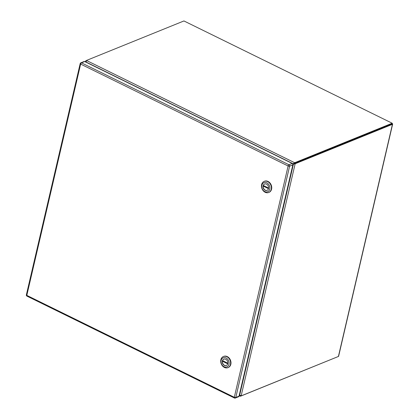 <?xml version="1.0" encoding="UTF-8"?>
<svg xmlns="http://www.w3.org/2000/svg" width="419" height="419" viewBox="0 0 419 419"><rect width="100%" height="100%" fill="white"/><g stroke="black" fill="none" stroke-linecap="round" stroke-linejoin="round"><path stroke-width="0.63" d="M240.359 395.573L240.213 396.217A3.41 1.377 13.1 0 0 240.941 396.039L241.009 395.751M337.861 356.695L240.941 396.039M239.678 395.107L239.375 395.232L240.213 396.217L239.108 395.819M295.128 163.195L392.027 123.93L392.189 123.228L183.936 20.95L87.037 60.216A3.41 1.377 -166.9 0 0 86.576 60.525L294.557 162.672L294.395 163.373A3.41 1.377 13.1 0 0 295.128 163.195L295.29 162.493L392.189 123.228M295.29 162.493A3.41 1.377 -166.9 0 1 294.557 162.672L293.232 163.787L294.395 163.373M293.661 163.614L293.677 163.609A3.41 2.703 -112.1 0 1 293.331 163.819L292.771 164.086M86.157 62.258A3.41 2.703 67.9 0 1 86.084 62.049L86.576 60.525M86.084 62.049L293.232 163.787A3.41 2.703 67.9 0 1 292.886 163.997L292.761 164.054M294.499 163.583L293.41 164.154L295.128 163.892L294.499 163.583A3.41 1.55 -63.8 0 1 295.117 163.201L391.87 123.956M392.105 123.574L392.153 123.595A1.178 0.477 -166.9 0 1 392.64 124.134A1.178 0.477 -166.9 0 1 392.43 124.328L295.746 163.51L295.117 163.201M292.86 164.384L293.043 164.295A3.41 2.703 67.9 0 1 293.19 164.227A3.41 2.703 67.9 0 1 293.41 164.154L239.668 395.096L241.171 395.746A3.41 1.55 -63.8 0 0 241.721 395.651L338.411 356.469A1.178 0.477 13.1 0 0 338.615 356.276L392.64 124.134M86.235 60.614A3.41 1.55 116.2 0 0 85.617 60.996L86.152 61.258M241.171 395.746L295.128 163.892A3.41 1.55 -63.8 0 1 295.746 163.51M85.79 62.18L85.617 60.996L85.261 61.823M293.483 164.112A3.41 2.703 67.9 0 1 293.63 164.049A3.41 2.703 67.9 0 1 293.839 163.976M239.668 395.096A3.41 2.703 67.9 0 1 239.432 394.661L239.396 394.572M268.673 192.51L269.045 192.363A6.007 4.766 -112.1 0 0 271.591 189.152A6.007 4.766 -112.1 0 0 269.894 182.878A6.007 4.766 -112.1 0 0 264.53 181.223L264.164 181.375A6.007 4.766 67.9 0 1 269.522 183.03A6.007 4.766 67.9 0 1 271.219 189.299A6.007 4.766 67.9 0 1 268.673 192.51A6.007 4.766 67.9 0 1 263.315 190.86A6.007 4.766 67.9 0 1 261.618 184.585A6.007 4.766 67.9 0 1 264.164 181.375M269.731 189.121A4.913 3.902 67.9 0 1 264.782 191.572A4.913 3.902 67.9 0 1 261.875 185.261A4.913 3.902 67.9 0 1 266.819 182.815A4.913 3.902 67.9 0 1 269.731 189.121M268.532 188.534A3.415 2.708 -112.1 0 0 267.568 184.968A3.415 2.708 -112.1 0 0 264.52 184.03A3.415 2.708 -112.1 0 0 263.074 185.853A3.415 2.708 -112.1 0 0 264.038 189.419A3.415 2.708 -112.1 0 0 267.086 190.357A3.415 2.708 -112.1 0 0 268.532 188.534M264.614 183.993A3.415 2.708 -112.1 0 0 263.258 185.779A3.41 2.708 -112.1 0 0 263.205 186.078L268.495 188.676M263.63 185.633A3.41 2.708 -112.1 0 0 263.577 185.926L263.205 186.078M268.605 188.079L263.342 185.491A3.41 2.708 -112.1 0 0 263.263 185.779A3.415 2.708 -112.1 0 0 264.185 189.294A3.415 2.708 -112.1 0 0 267.175 190.315M268.563 188.377L263.577 185.926M227.915 367.662L228.287 367.51A6.007 4.766 -112.1 0 0 230.832 364.3A6.007 4.766 -112.1 0 0 229.135 358.025A6.007 4.766 -112.1 0 0 223.772 356.375L223.406 356.522A6.007 4.766 67.9 0 1 228.764 358.177A6.007 4.766 67.9 0 1 230.46 364.451A6.007 4.766 67.9 0 1 227.915 367.662A6.007 4.766 67.9 0 1 222.557 366.007A6.007 4.766 67.9 0 1 220.86 359.732A6.007 4.766 67.9 0 1 223.406 356.522M228.973 364.273A4.913 3.902 67.9 0 1 224.024 366.719A4.913 3.902 67.9 0 1 221.117 360.413A4.913 3.902 67.9 0 1 226.061 357.962A4.913 3.902 67.9 0 1 228.973 364.273M227.774 363.682A3.415 2.708 -112.1 0 0 226.81 360.115A3.415 2.708 -112.1 0 0 223.762 359.177A3.415 2.708 -112.1 0 0 222.316 361A3.415 2.708 -112.1 0 0 223.28 364.567A3.415 2.708 -112.1 0 0 226.328 365.504A3.415 2.708 -112.1 0 0 227.774 363.682M223.856 359.141A3.415 2.708 -112.1 0 0 222.499 360.927A3.415 2.708 -112.1 0 0 223.427 364.446A3.415 2.708 -112.1 0 0 226.417 365.468M222.871 360.785A3.41 2.708 -112.1 0 0 222.819 361.073L222.447 361.225L227.737 363.823M227.847 363.226L222.583 360.644A3.41 2.708 -112.1 0 0 222.505 360.927A3.41 2.708 -112.1 0 0 222.447 361.225M227.805 363.524L222.819 361.073M292.205 163.457L84.711 61.551L81.48 62.86L288.969 164.767L292.205 163.457A1.095 0.864 67.9 0 1 292.85 164.856L289.618 166.17L235.792 397.469L239.029 396.154L292.85 164.856M80.841 62.824A1.095 1.095 0 0 0 80.186 63.588A1.095 0.44 13.1 0 0 80.637 64.086L26.811 295.379L234.305 397.285L288.125 165.992L80.637 64.086A1.095 0.498 -63.8 0 1 81.48 62.86A1.095 0.864 67.9 0 0 80.841 62.824L84.078 61.509A1.095 0.864 67.9 0 1 84.711 61.551M239.029 396.154A1.095 0.864 67.9 0 1 238.563 396.741L235.331 398.05A1.095 0.864 -112.1 0 0 235.792 397.469A1.095 0.44 13.1 0 1 234.305 397.285A1.095 0.498 -63.8 0 0 234.436 398.019A1.095 1.095 0 0 0 235.331 398.05A1.095 0.864 -112.1 0 1 234.692 398.013A1.095 0.498 -63.8 0 1 234.436 398.019L26.947 296.113A1.095 0.498 -63.8 0 1 26.811 295.379A1.095 0.44 13.1 0 1 26.36 294.887A1.095 1.095 0 0 0 26.947 296.113M292.886 163.997L293.331 163.819M392.43 124.328L338.411 356.469M289.618 166.17A1.095 0.864 -112.1 0 0 288.969 164.767A1.095 0.498 -63.8 0 0 288.125 165.992A1.095 0.44 13.1 0 0 289.618 166.17M293.19 164.227L293.63 164.049M80.186 63.588L26.36 294.887"/></g></svg>
